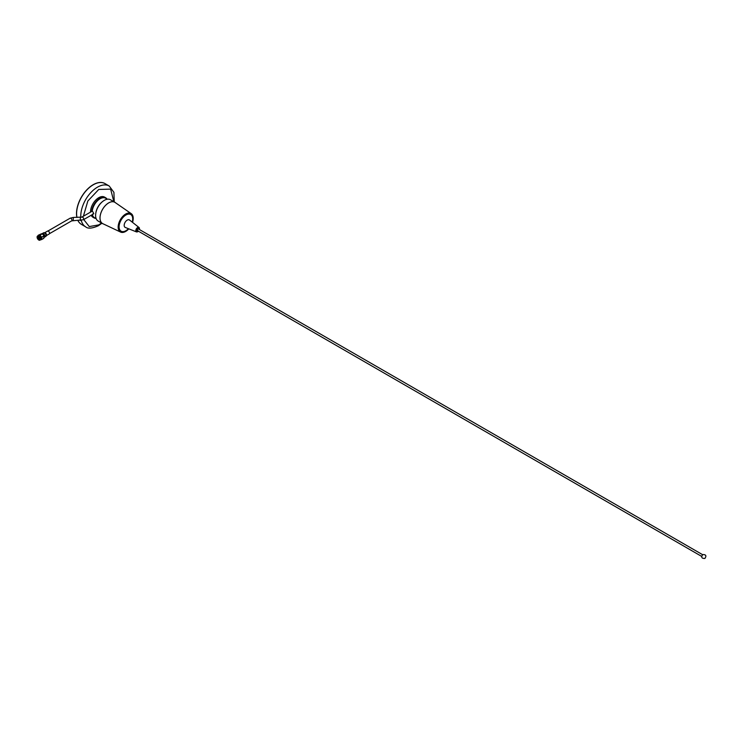 <?xml version="1.0" encoding="UTF-8"?>
<svg xmlns="http://www.w3.org/2000/svg" width="742" height="742" viewBox="0 0 742 742"><rect width="100%" height="100%" fill="white"/><g stroke="black" fill="none" stroke-linecap="round" stroke-linejoin="round"><path stroke-width="1.11" d="M83.744 219.549L89.253 226.579L98.751 224.9L101.524 222.999M113.832 201.676L110.651 189.127L98.751 189.46L87.844 201.017L83.401 216.2M93.269 184.786A23.558 13.597 120 0 0 76.973 217.443A23.558 13.597 120 0 1 93.269 184.786A23.558 13.597 120 0 1 105.049 183.617A23.558 13.597 120 0 0 93.269 184.786M81.277 220.448A23.558 13.597 120 0 0 85.655 226.82L81.49 224.418A23.558 13.597 120 0 1 77.993 220.513A23.558 13.597 120 0 0 81.49 224.418L81.379 224.353A23.558 13.597 120 0 0 81.434 224.39M104.993 183.58A23.558 13.597 120 0 0 104.937 183.552A23.558 13.597 120 0 0 93.158 184.721A23.558 13.597 120 0 0 76.88 217.443M77.91 220.513A23.558 13.597 120 0 0 81.379 224.353M93.752 213.455L92.592 214.123L93.752 213.455L92.231 210.756A10.907 6.298 120 0 1 99.845 198.902L100.059 198.782A11.223 6.474 120 0 0 92.231 211.006M92.36 214.577A11.223 6.474 120 0 0 94.447 217.656L96.172 218.649M106.969 198.977A11.622 6.715 120 0 0 105.652 197.743A11.622 6.715 120 0 0 99.845 198.327A11.622 6.715 120 0 0 91.674 211.47L92.351 211.08M105.652 197.743L104.557 197.112A11.622 6.715 120 0 0 98.751 197.687A11.622 6.715 120 0 0 90.524 212.091M91.183 215.254A11.622 6.715 120 0 0 92.936 217.248L94.03 217.879A11.622 6.715 120 0 0 95.746 218.408M91.897 214.846A11.622 6.715 120 0 0 94.03 217.879M49.454 233.684L71.649 220.875L83.373 219.762A1.54 0.89 -120 0 0 83.698 219.057A1.54 0.89 -120 0 0 82.612 217.183A1.54 0.89 -120 0 0 81.843 217.109L91.674 211.47M95.82 213.084A11.223 6.474 -60 0 1 102.396 201.703M107.395 199.218L105.67 198.225A11.223 6.474 120 0 0 100.059 198.782M49.055 234.045A1.66 0.965 -120 0 0 49.195 233.98A1.66 0.965 -120 0 0 49.26 232.172A1.66 0.965 -120 0 0 47.673 231.04A1.66 0.965 -120 0 0 47.534 231.105A1.66 0.965 -120 0 0 47.414 231.189M44.103 237.403A2.17 1.252 -120 0 0 44.279 237.375A2.17 1.252 -120 0 0 44.464 237.301A2.17 1.252 -120 0 0 44.539 234.945A2.17 1.252 -120 0 0 42.47 233.47A2.17 1.252 -120 0 0 42.294 233.544A2.17 1.252 -120 0 0 42.025 233.804A2.458 1.419 60 0 1 42.136 233.851A2.458 1.419 60 0 1 42.396 233.98A2.458 1.419 60 0 1 43.268 234.75L42.173 233.906A2.792 1.614 -120 0 0 42.118 233.869A2.792 1.614 -120 0 0 42.053 233.841L39.892 235.084A2.792 1.614 60 0 1 39.947 235.121A2.792 1.614 60 0 1 40.003 235.158L42.173 233.906M40.226 239.063L38.983 238.024L38.751 236.373M38.111 236.244A1.966 1.141 -120 0 0 38.083 237.857A1.966 1.141 -120 0 0 39.298 239.388L38.278 236.244M38.037 236.689L39.335 239.36L40.272 239.49L38.538 237.932L38.565 236.299L38.51 237.728L40.198 239.221M38.742 239.833A2.124 1.224 60 0 1 37.239 237.236A2.124 1.224 60 0 1 38.742 236.364L38.742 236.364A2.124 1.224 60 0 1 40.244 238.97A2.124 1.224 60 0 1 38.742 239.833M38.797 236.401A1.966 1.141 -120 0 0 37.87 236.336A1.966 1.141 -120 0 0 37.564 237.913A1.966 1.141 -120 0 0 38.853 239.647A1.966 1.141 -120 0 0 39.836 239.74A1.966 1.141 -120 0 0 40.244 238.905M37.1 237.125A2.393 1.382 60 0 1 37.601 235.993L38.463 235.492A2.393 1.382 60 0 1 39.669 235.604A2.393 1.382 60 0 1 41.237 237.718A2.393 1.382 60 0 1 40.866 239.638L39.994 240.148A2.393 1.382 60 0 1 38.797 240.028M39.474 238.609L39.076 238.061M38.946 237.82L38.76 237.347M38.649 236.8L38.658 236.336M39.168 238.785L38.445 237.523M38.334 236.976L38.417 236.262M41.626 239.573L43.797 238.321A2.792 1.614 -120 0 0 43.852 238.238L41.691 239.49A2.792 1.614 60 0 1 41.626 239.573L40.532 239.805M37.925 236.559L38.204 235.316A2.792 1.614 60 0 1 38.269 235.233L41.524 233.749M41.691 237.329L43.852 236.077A2.792 1.614 -120 0 0 43.797 235.928L41.626 237.171A2.792 1.614 60 0 1 41.691 237.329L41.691 239.49M43.852 238.238L43.852 236.077M43.797 235.928L43.268 234.75A2.458 1.419 60 0 1 44.14 236.995M40.003 235.158L41.626 237.171M38.269 235.233L39.892 235.084M40.587 239.805A2.458 1.419 -120 0 0 41.404 238.572A2.458 1.419 -120 0 0 40.532 236.327A2.458 1.419 -120 0 0 38.797 235.325A2.458 1.419 -120 0 0 38.194 235.65M38.927 237.913L38.723 236.364M40.235 238.794L39.4 238.024M40.235 239.035L39.456 238.015A1.336 0.77 -120 0 0 39.966 238.488A1.336 0.77 -120 0 0 40.207 238.59A1.419 0.816 60 0 1 40.022 238.516M40.235 238.757L39.567 238.173M38.538 237.932L39.307 238.905M39.02 236.819A1.419 0.816 60 0 1 39.038 236.568A1.336 0.77 -120 0 0 39.168 237.533L39.02 238.052M137.91 230.586A0.974 0.566 -60 0 1 137.91 228.99A0.974 0.566 -60 0 1 138.392 228.944L702.581 554.673M137.446 231.801A2.56 1.475 -60 0 1 136.547 231.921L138.429 231.226A2.235 1.289 -60 0 1 137.91 231.615A2.235 1.289 -60 0 1 136.324 230.697A2.235 1.289 -60 0 1 137.91 227.97A2.235 1.289 -60 0 1 139.394 229.519L139.079 227.544A2.56 1.475 -60 0 1 139.413 228.388M136.547 231.921A2.56 1.475 -60 0 1 136.445 231.894A2.56 1.475 -60 0 1 135.916 229.881A2.56 1.475 -60 0 1 137.613 227.534A2.56 1.475 -60 0 1 138.995 227.479A2.56 1.475 -60 0 1 139.079 227.544M136.445 231.894L125.259 227.432A4.294 2.486 -60 0 1 124.368 224.065A4.294 2.486 -60 0 1 127.216 220.114A4.294 2.486 -60 0 1 129.544 220.012L138.995 227.479M128.431 228.694A9.627 5.556 -60 0 1 125.908 230.725A9.627 5.556 -60 0 1 121.094 231.198A9.627 5.556 -60 0 1 119.62 223.481A9.627 5.556 -60 0 1 125.908 215.004A9.627 5.556 -60 0 1 130.713 214.521A9.627 5.556 -60 0 1 132.224 222.127M120.983 231.133A9.627 5.556 -60 0 1 120.872 231.068A9.627 5.556 -60 0 1 119.397 223.361A9.627 5.556 -60 0 1 125.686 214.874A9.627 5.556 -60 0 1 130.499 214.401A9.627 5.556 -60 0 1 130.611 214.466M128.802 228.842A10.648 6.149 -60 0 1 125.686 231.43A10.648 6.149 -60 0 1 120.621 232.088A10.648 6.149 -60 0 1 118.664 223.657A10.648 6.149 -60 0 1 125.686 214.039A10.648 6.149 -60 0 1 131.26 213.668A10.648 6.149 -60 0 1 132.54 222.377M120.621 232.088L102.86 223.704A12.262 7.077 -60 0 1 100.606 213.984A12.262 7.077 -60 0 1 108.694 202.909A12.308 7.105 -60 0 1 114.852 202.269A12.308 7.105 -60 0 1 115.631 202.844M103.435 223.973A12.308 7.105 -60 0 1 102.544 223.592A12.308 7.105 -60 0 1 100.652 213.724A12.308 7.105 -60 0 1 108.694 202.872A12.262 7.077 -60 0 1 115.112 202.483L131.26 213.668M102.544 223.592L98.157 221.06A12.308 7.105 -60 0 1 96.275 211.192A12.308 7.105 -60 0 1 104.316 200.34A12.308 7.105 -60 0 1 110.465 199.737L114.852 202.269M114.249 201.917L113.916 192.345L109.213 186.019A23.558 13.597 120 0 0 97.434 187.188A23.558 13.597 120 0 0 80.822 217.415M71.649 220.875A1.54 0.89 -120 0 0 71.965 220.17A1.54 0.89 -120 0 0 71.297 218.63A1.54 0.89 -120 0 0 70.11 218.213L73.254 217.443L81.843 217.109M73.254 220.513L73.254 217.443M80.34 220.513L80.34 217.443M45.503 236.67A2.17 1.252 -120 0 0 45.679 236.596A2.17 1.252 -120 0 0 45.763 234.24A2.17 1.252 -120 0 0 43.695 232.765A2.17 1.252 -120 0 0 43.518 232.84A2.17 1.252 -120 0 0 43.361 232.96M46.292 235.631A1.66 0.965 -120 0 0 46.162 233.813A1.66 0.965 -120 0 0 44.659 232.793M46.319 235.307A1.846 1.067 -120 0 0 46.319 235.251A1.846 1.067 -120 0 0 44.993 232.96A1.846 1.067 -120 0 0 44.947 232.932M46.041 236.151A1.985 1.15 -120 0 0 46.319 235.362A1.985 1.15 -120 0 0 44.9 232.905A1.985 1.15 -120 0 0 44.084 232.747M38.797 236.114A2.393 1.382 60 0 1 40.365 238.219A2.393 1.382 60 0 1 39.994 240.148L38.76 240.028L37.601 235.993A2.393 1.382 60 0 1 38.797 236.114M38.742 239.991A2.319 1.336 -120 0 0 40.383 239.045A2.319 1.336 -120 0 0 38.742 236.206A2.319 1.336 -120 0 0 37.1 237.152A2.319 1.336 -120 0 0 38.742 239.991M85.655 226.82C87.834 228.861 92.073 228.508 98.361 225.754L101.932 223.24M109.213 186.019L104.937 183.552M47.924 231.031L70.11 218.213M83.373 219.762L93.715 213.798M47.534 231.105L44.622 232.784M44.993 232.96L43.797 232.728L42.294 233.544M46.319 235.251L44.464 237.301M49.195 233.98L46.292 235.659M40.727 238.59L39.428 238.015M42.507 233.656L41.96 233.786M701.607 556.37L137.418 230.641M704.9 558.448C701.663 558.531 700.94 557.242 702.73 554.58C705.967 554.497 706.69 555.786 704.9 558.448"/></g></svg>

